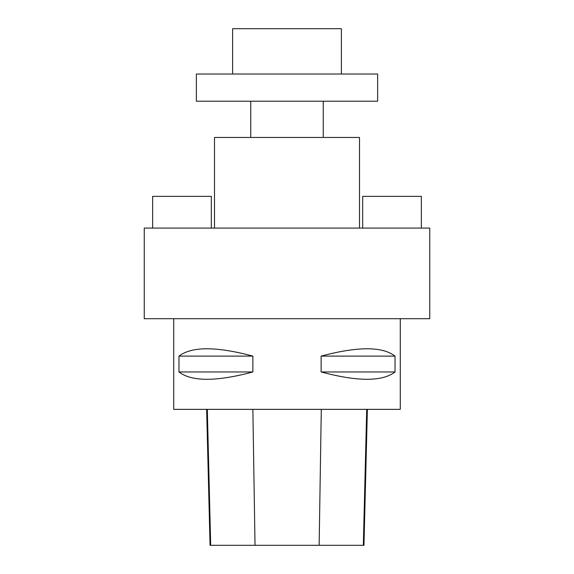 <?xml version="1.0" encoding="UTF-8"?>
<svg xmlns="http://www.w3.org/2000/svg" width="574" height="574" viewBox="0 0 574 574"><rect width="100%" height="100%" fill="white"/><g stroke="black" fill="none" stroke-linecap="round" stroke-linejoin="round"><path stroke-width="0.86" d="M377.635 74.017L196.365 74.017L196.365 101.203L377.635 101.203L377.635 74.017M250.745 101.203L250.745 137.459M144.253 228.086L429.747 228.086L429.747 318.721L144.253 318.721L144.253 228.086M400.286 318.721L400.286 409.355L173.714 409.355L173.714 318.721M395.027 356.11L395.027 371.966C382.349 381.732 357.717 381.732 321.124 371.966L321.124 356.11C357.717 346.344 382.349 346.344 395.027 356.11L321.124 356.11M252.876 356.11L252.876 371.966C216.283 381.732 191.651 381.732 178.973 371.966L178.973 356.11C191.651 346.344 216.283 346.344 252.876 356.11L178.973 356.11M206.64 409.355L210.055 545.3L363.966 545.3L367.382 409.355M252.876 371.966L178.973 371.966M395.027 371.966L321.124 371.966M214.497 228.086L214.497 137.459L359.503 137.459L359.503 228.086M362.675 228.086L362.675 196.365L421.359 196.365L421.359 228.086M211.325 228.086L211.325 196.365L152.641 196.365L152.641 228.086M232.621 74.017L232.621 28.7L341.379 28.7L341.379 74.017M210.687 545.3L207.314 409.355M255.021 545.3L252.869 409.355M319.144 545.3L321.289 409.355M363.335 545.3L366.714 409.355M323.255 101.203L323.255 137.459"/></g></svg>

